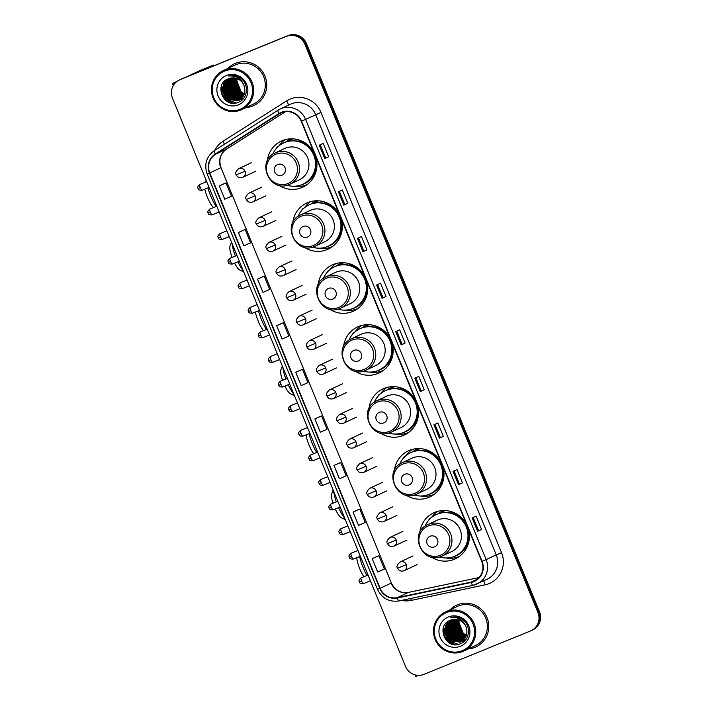 <?xml version="1.0" encoding="UTF-8"?>
<svg xmlns="http://www.w3.org/2000/svg" width="712" height="712" viewBox="0 0 712 712"><rect width="100%" height="100%" fill="white"/><g stroke="black" fill="none" stroke-linecap="round" stroke-linejoin="round"><path stroke-width="1.07" d="M466.778 524.984A25.427 24.76 -115.1 0 0 434.872 512.311A25.427 24.76 -115.1 0 0 433.724 512.818A25.427 24.76 -115.1 0 0 419.786 532.514M431.258 556.971A25.427 24.76 -115.1 0 0 454.167 559.356A25.427 24.76 -115.1 0 0 455.315 558.849A25.427 24.76 -115.1 0 0 468.033 528.055M437.613 511.385A25.427 24.76 -115.1 0 0 431.597 517.428M457.469 557.122A25.427 24.76 -115.1 0 0 458.902 556.775M441.369 463.031A25.427 24.76 -115.1 0 0 409.462 450.358A25.427 24.76 -115.1 0 0 408.314 450.865A25.427 24.76 -115.1 0 0 394.377 470.552M405.849 495.018A25.427 24.76 -115.1 0 0 428.757 497.403A25.427 24.76 -115.1 0 0 429.906 496.896A25.427 24.76 -115.1 0 0 442.624 466.102M412.203 449.432A25.427 24.76 -115.1 0 0 406.187 455.475M432.059 495.169A25.427 24.76 -115.1 0 0 433.492 494.822M415.959 401.078A25.427 24.76 -115.1 0 0 384.053 388.405A25.427 24.76 -115.1 0 0 382.905 388.912A25.427 24.76 -115.1 0 0 368.967 408.599M380.439 433.065A25.427 24.76 -115.1 0 0 403.348 435.45A25.427 24.76 -115.1 0 0 404.496 434.943A25.427 24.76 -115.1 0 0 417.214 404.149M386.794 387.479A25.427 24.76 -115.1 0 0 380.778 393.522M406.65 433.216A25.427 24.76 -115.1 0 0 408.083 432.869M390.55 339.126A25.427 24.76 -115.1 0 0 358.643 326.452A25.427 24.76 -115.1 0 0 357.495 326.959A25.427 24.76 -115.1 0 0 343.567 346.646M355.039 371.112A25.427 24.76 -115.1 0 0 377.938 373.497A25.427 24.76 -115.1 0 0 379.087 372.99A25.427 24.76 -115.1 0 0 391.805 342.196M361.385 325.526A25.427 24.76 -115.1 0 0 355.368 331.57M381.24 371.263A25.427 24.76 -115.1 0 0 382.673 370.916M365.14 277.164A25.427 24.76 -115.1 0 0 333.234 264.499A25.427 24.76 -115.1 0 0 332.086 265.006A25.427 24.76 -115.1 0 0 318.157 284.693M329.629 309.159A25.427 24.76 -115.1 0 0 352.529 311.545A25.427 24.76 -115.1 0 0 353.677 311.037A25.427 24.76 -115.1 0 0 366.404 280.243M335.975 263.573A25.427 24.76 -115.1 0 0 329.959 269.617M355.831 309.311A25.427 24.76 -115.1 0 0 357.264 308.964M339.731 215.211A25.427 24.76 -115.1 0 0 307.824 202.546A25.427 24.76 -115.1 0 0 306.676 203.045A25.427 24.76 -115.1 0 0 292.748 222.74M304.22 247.206A25.427 24.76 -115.1 0 0 327.12 249.592A25.427 24.76 -115.1 0 0 328.268 249.084A25.427 24.76 -115.1 0 0 340.995 218.29M310.574 201.621A25.427 24.76 -115.1 0 0 304.549 207.664M330.421 247.358A25.427 24.76 -115.1 0 0 331.854 247.011M314.321 153.258A25.427 24.76 -115.1 0 0 282.415 140.593A25.427 24.76 -115.1 0 0 281.267 141.092A25.427 24.76 -115.1 0 0 267.338 160.787M278.81 185.254A25.427 24.76 -115.1 0 0 301.71 187.639A25.427 24.76 -115.1 0 0 302.858 187.131A25.427 24.76 -115.1 0 0 315.585 156.337M285.165 139.668A25.427 24.76 -115.1 0 0 279.14 145.702M305.012 185.396A25.427 24.76 -115.1 0 0 306.445 185.058M285.494 142.097A23.265 22.659 64.9 0 1 289.668 139.543A23.265 22.659 64.9 0 1 290.719 139.08A23.265 22.659 64.9 0 1 291.422 138.804A23.265 22.659 -115.1 0 0 289.268 140.255M310.895 204.05A23.265 22.659 64.9 0 1 315.078 201.496A23.265 22.659 64.9 0 1 316.128 201.033A23.265 22.659 64.9 0 1 316.831 200.757A23.265 22.659 -115.1 0 0 314.677 202.208M336.304 266.003A23.265 22.659 64.9 0 1 340.487 263.449A23.265 22.659 64.9 0 1 341.538 262.986A23.265 22.659 64.9 0 1 342.241 262.719A23.265 22.659 -115.1 0 0 340.087 264.161M361.714 327.956A23.265 22.659 64.9 0 1 365.897 325.402A23.265 22.659 64.9 0 1 366.947 324.939A23.265 22.659 64.9 0 1 367.65 324.672A23.265 22.659 -115.1 0 0 365.496 326.114M387.123 389.918A23.265 22.659 64.9 0 1 391.306 387.355A23.265 22.659 64.9 0 1 392.357 386.892A23.265 22.659 64.9 0 1 393.06 386.625A23.265 22.659 -115.1 0 0 390.906 388.067M412.533 451.871A23.265 22.659 64.9 0 1 416.716 449.308A23.265 22.659 64.9 0 1 417.766 448.845A23.265 22.659 64.9 0 1 418.469 448.578A23.265 22.659 -115.1 0 0 416.315 450.029M437.942 513.824A23.265 22.659 64.9 0 1 442.116 511.261A23.265 22.659 64.9 0 1 443.175 510.798A23.265 22.659 64.9 0 1 443.879 510.531A23.265 22.659 -115.1 0 0 441.725 511.981M531.045 630.734L532.62 629.995A14.391 14.018 -115.1 0 0 539.491 611.688L306.516 43.628A14.391 14.018 -115.1 0 0 288.066 35.6L181.605 78.934A14.391 14.018 -115.1 0 0 180.955 79.219L180.172 79.584A14.391 14.018 -115.1 0 1 180.821 79.299A14.391 14.018 -115.1 0 0 180.172 79.584L179.38 79.958A14.391 14.018 -115.1 0 0 172.509 98.265L405.484 666.325A14.391 14.018 -115.1 0 0 423.934 674.353L530.396 631.019A14.391 14.018 -115.1 0 0 537.916 612.427L304.941 44.367A14.391 14.018 -115.1 0 0 286.491 36.339L180.029 79.673A14.391 14.018 -115.1 0 0 179.38 79.958M286.491 36.339L180.821 79.299L287.283 35.965A14.391 14.018 -115.1 0 1 305.724 44.002A14.391 14.018 -115.1 0 0 287.283 35.965L288.066 35.6M537.916 612.427L538.699 612.053L305.724 44.002L538.699 612.053A14.391 14.018 -115.1 0 1 531.828 630.369A14.391 14.018 -115.1 0 0 538.699 612.053L539.491 611.688M235.45 63.332A23.024 22.428 -115.1 0 0 234.408 63.786A23.024 22.428 -115.1 0 0 227.956 68.405A23.024 22.428 -115.1 0 1 234.408 63.786A23.024 22.428 -115.1 0 1 235.45 63.332A23.024 22.428 -115.1 0 1 264.731 75.641A23.024 22.428 -115.1 0 1 253.962 105.483A23.024 22.428 -115.1 0 0 264.731 75.641A23.024 22.428 -115.1 0 0 235.45 63.332M246.281 107.494A23.024 22.428 -115.1 0 0 252.92 105.937A23.024 22.428 -115.1 0 0 253.962 105.483A23.024 22.428 -115.1 0 1 252.92 105.937A23.024 22.428 -115.1 0 1 246.281 107.494M457.504 604.755A23.024 22.428 -115.1 0 0 456.463 605.209A23.024 22.428 -115.1 0 0 450.011 609.828A23.024 22.428 -115.1 0 1 456.463 605.209L456.463 605.209A23.024 22.428 -115.1 0 1 457.504 604.755A23.024 22.428 -115.1 0 1 486.786 617.064A23.024 22.428 -115.1 0 1 476.017 646.905A23.024 22.428 -115.1 0 0 486.786 617.064A23.024 22.428 -115.1 0 0 457.504 604.755M468.336 648.917A23.024 22.428 -115.1 0 0 474.975 647.359A23.024 22.428 -115.1 0 0 476.017 646.905A23.024 22.428 -115.1 0 1 474.975 647.359A23.024 22.428 -115.1 0 1 468.336 648.917M281.507 112.647A15.353 14.952 64.9 0 1 301.176 121.218L481.739 561.457A15.353 14.952 64.9 0 1 471.219 582.06L397.305 597.626A15.353 14.952 64.9 0 1 380.128 588.299L209.773 172.936A15.353 14.952 64.9 0 1 215.478 154.299L279.193 113.849A15.353 14.952 64.9 0 1 281.507 112.647M281.365 112.3A15.735 15.326 -115.1 0 0 278.988 113.519L215.282 153.97A15.735 15.326 -115.1 0 0 209.426 173.078L379.781 588.441A15.735 15.326 -115.1 0 0 397.385 598L471.299 582.434A15.735 15.326 -115.1 0 0 482.077 561.314L301.523 121.076A15.735 15.326 -115.1 0 0 281.365 112.3M481.57 529.47L477.627 531.321L481.57 529.47L476.106 516.164L472.172 518.007L477.627 531.321M462.453 482.878L458.519 484.721L462.453 482.878L456.997 469.564L453.055 471.406L458.519 484.721M443.345 436.278L439.402 438.12L443.345 436.278L437.88 422.964L433.946 424.815L439.402 438.12M424.236 389.678L420.294 391.529L424.236 389.678L418.772 376.363L414.838 378.214L420.294 391.529M328.677 156.685L324.734 158.536L328.677 156.685L323.212 143.37L319.279 145.221L324.734 158.536M347.785 203.285L343.852 205.136L347.785 203.285L342.33 189.97L338.387 191.822L343.852 205.136M366.903 249.885L362.96 251.728L366.903 249.885L361.438 236.571L357.504 238.413L362.96 251.728M386.011 296.486L382.068 298.328L386.011 296.486L380.546 283.171L376.612 285.014L382.068 298.328M405.119 343.077L401.185 344.928L405.119 343.077L399.663 329.772L395.721 331.614L401.185 344.928M337.915 463.654L333.973 465.497L339.437 478.811L346.148 475.847L340.683 462.533L337.871 463.672M357.024 510.255L353.09 512.097L358.545 525.412L365.256 522.448L359.8 509.133L356.988 510.273M376.141 556.855L372.198 558.697L377.663 572.012L384.373 569.048L378.909 555.734L376.096 556.873M280.581 323.862L276.639 325.704L282.103 339.019L288.814 336.055L283.349 322.741L280.537 323.88M261.464 277.262L257.53 279.104L262.986 292.418L269.706 289.455L264.241 276.14L261.429 277.28M242.356 230.661L238.422 232.513L243.878 245.827L250.588 242.854L245.133 229.54L242.32 230.679M223.248 184.07L219.305 185.912L224.77 199.226L231.48 196.263L226.016 182.948L223.203 184.079M318.807 417.054L314.864 418.905L320.329 432.22L327.039 429.247L321.575 415.933L318.762 417.072M295.756 372.305L301.212 385.619L307.922 382.656L302.466 369.341L295.756 372.305L302.466 369.341M402.12 344.305L396.718 331.142M383.003 297.705L377.609 284.551M363.894 251.105L358.501 237.95M344.786 204.513L339.384 191.35M325.669 157.913L320.275 144.75M421.228 390.906L415.835 377.743M440.336 437.497L434.943 424.343M459.454 484.098L454.051 470.943M478.562 530.698L473.168 517.535M276.639 325.704L283.349 322.741M257.53 279.104L264.241 276.14M238.422 232.513L245.133 229.54M219.305 185.912L226.016 182.948M314.864 418.905L321.575 415.933M333.973 465.497L340.683 462.533M353.09 512.097L359.8 509.133M372.198 558.697L378.909 555.734M230.19 78.996A19.188 18.69 -115.1 0 0 230.083 79.717M230.047 80.02A19.188 18.69 -115.1 0 0 229.958 81.195M229.94 81.711A19.188 18.69 -115.1 0 0 229.94 82.752M230.127 84.87A19.188 18.69 -115.1 0 0 235.547 95.853M236.25 96.538A19.188 18.69 -115.1 0 0 237.763 97.802M238.146 98.078A19.188 18.69 -115.1 0 0 239.036 98.674M239.268 98.817A19.188 18.69 -115.1 0 0 239.81 99.137M240.549 99.538A19.188 18.69 -115.1 0 0 240.594 99.564A19.188 18.69 -115.1 0 0 241.875 100.152M176.033 82.183L172.482 83.491L177.137 81.284M185.707 77.261L200.392 70.381A2.394 0.543 -112.1 0 1 200.392 70.372A2.394 0.543 -112.1 0 1 200.401 70.372L213.377 65.095L198.692 71.974M214.081 65.718A2.394 0.543 67.9 0 0 213.377 65.095L200.392 70.381M240.202 109.256A20.63 20.087 -115.1 0 0 250.98 82.601A20.63 20.087 -115.1 0 0 224.547 71.093A20.63 20.087 -115.1 0 0 213.76 97.749A20.63 20.087 -115.1 0 0 240.202 109.256M240.763 110.049A21.582 21.022 -115.1 0 0 241.733 109.621A21.582 21.022 -115.1 0 0 251.834 81.649A21.582 21.022 -115.1 0 0 224.378 70.105A21.582 21.022 -115.1 0 0 223.408 70.532A21.582 21.022 -115.1 0 0 213.306 98.505A21.582 21.022 -115.1 0 0 240.763 110.049M241.733 109.621L253.347 104.174A21.582 21.022 -115.1 0 0 263.449 76.202A21.582 21.022 -115.1 0 0 235.992 64.659A21.582 21.022 -115.1 0 0 235.022 65.086L223.408 70.532M244.367 93.877L241.243 92.044L236.856 80.874L237.025 79.94A11.988 11.677 -115.1 0 0 244.43 93.699M237.025 79.94L237.301 78.721M244.109 94.589L240.264 92.507L235.877 81.337L236.633 78.471M244.18 94.42L240.505 92.391L236.117 81.221L236.811 78.534M243.815 95.248L239.277 92.969L234.889 81.8L235.939 78.258M243.896 95.088L239.526 92.854L235.138 81.684L236.108 78.311M243.504 95.862L238.289 93.432L233.91 82.254L235.272 78.106M243.584 95.711L238.538 93.316L234.15 82.138L235.432 78.142M243.166 96.423L237.31 93.895L232.922 82.717L234.622 77.991M243.255 96.289L237.559 93.779L233.171 82.601L234.782 78.009M242.81 96.948L236.322 94.349L231.934 83.179L233.99 77.911M242.899 96.823L236.571 94.233L232.183 83.064L234.15 77.928M242.445 97.437L235.343 94.812L230.955 83.642L233.376 77.875M242.534 97.322L235.583 94.696L231.195 83.526L233.527 77.875M242.053 97.891L234.355 95.275L229.967 84.105L232.78 77.866M242.151 97.784L234.604 95.159L230.216 83.989L232.922 77.866M241.653 98.318L233.367 95.737L228.988 84.568L232.192 77.884M241.751 98.22L233.616 95.622L229.228 84.452L232.335 77.875M241.235 98.719L232.388 96.2L228 85.031L231.623 77.937M241.341 98.621L232.628 96.084L228.249 84.915L231.765 77.919M240.807 99.084L231.4 96.663L227.012 85.493L231.062 78.017M240.923 98.995L231.649 96.547L227.262 85.378L231.195 77.991M240.371 99.431L230.421 97.126L226.033 85.947L230.51 78.115M240.487 99.342L230.661 97.01L226.274 85.832L230.652 78.089M239.917 99.742L229.433 97.589L225.045 86.41L229.976 78.249M240.033 99.671L229.682 97.473L225.295 86.294L230.11 78.213M239.455 100.036L228.445 98.042L224.066 86.873L229.451 78.4M239.57 99.965L228.694 97.927L224.307 86.757L229.584 78.364M238.983 100.303L227.466 98.505L223.079 87.336L228.944 78.578M239.098 100.241L227.707 98.389L223.328 87.22L229.068 78.534M237.959 100.784L238.743 100.428L226.727 98.852L222.34 87.683L228.579 78.721C213.084 83.883 223.604 108.891 237.977 102.439C248.541 99.11 249.342 82.628 239.357 77.386C235.948 75.525 232.397 75.072 228.703 76.015C236.17 75.401 241.27 78.534 243.985 85.395C246.192 92.355 244.18 97.482 237.959 100.784L226.478 98.968L222.091 87.799L228.499 78.747M243.985 85.395A11.988 11.677 -115.1 0 0 228.614 78.703M226.363 75.525A15.833 15.415 -115.1 0 0 218.095 95.986A15.833 15.415 -115.1 0 0 238.378 104.815A15.833 15.415 -115.1 0 0 246.655 84.363A15.833 15.415 -115.1 0 0 226.363 75.525M233.127 103.196L226.603 100.214L222.171 94.18L221.227 86.704M236.259 102.937L227.671 99.822M225.651 97.864L222.304 90.709M226.639 97.402L223.292 90.246M223.079 87.362L223.63 83.669M227.618 96.948L224.271 89.783M224.058 86.9L224.609 83.206M224.814 82.539L225.321 81.248M228.605 96.485L225.259 89.32M225.045 86.437L225.597 82.743M225.802 82.076L226.3 80.785M242.917 99.173L241.742 98.995M240.496 98.692L239.259 98.274M238.645 98.016L235.547 96.129M233.527 94.171L230.181 87.015M229.967 84.132L230.519 80.429M230.724 79.771L231.222 78.48M243.379 98.648L242.73 98.532M241.475 98.229L240.238 97.811M239.632 97.553L236.535 95.666M234.515 93.717L231.16 86.552M230.946 83.669L231.507 79.975M231.712 79.308L232.21 78.017M233.26 76.068L233.589 75.588M242.222 97.704L241.226 97.348M240.612 97.09L237.514 95.203M235.494 93.254L232.148 86.09M231.934 83.206L232.486 79.513M232.69 78.845L233.064 77.866M233.892 76.193L234.212 75.659M232.459 103.151L226.478 100.276L221.023 87.514M235.983 102.991L226.674 99.119M222.972 88.608L223.399 84.123M223.96 88.146L224.378 83.66M224.591 82.904L225.125 81.471M224.939 87.692L225.366 83.197M225.579 82.45L226.113 81.008M213.573 207.557A13.19 2.99 -112.1 0 1 207.334 197.108A13.19 2.99 -112.1 0 1 204.789 189.169M207.931 187.897A17.987 4.076 67.9 0 0 210.672 195.809A17.987 4.076 67.9 0 0 216.181 206.489M282.041 175.161A5.758 5.607 -115.1 0 0 285.049 167.72A5.758 5.607 -115.1 0 0 277.671 164.517A5.758 5.607 -115.1 0 0 274.663 171.948A5.758 5.607 -115.1 0 0 282.041 175.161M289.179 184.515A17.266 16.821 -115.1 0 0 289.962 184.177L299.396 179.744A17.266 16.821 -115.1 0 0 307.477 157.37A17.266 16.821 -115.1 0 0 285.512 148.141A17.266 16.821 -115.1 0 0 284.729 148.479L275.295 152.902C255.546 160.974 269.839 193.548 289.17 184.524L289.962 184.177A17.266 16.821 -115.1 0 0 298.034 161.793A17.266 16.821 -115.1 0 0 276.078 152.564A17.266 16.821 -115.1 0 0 275.295 152.902M287.061 185.218A22.784 22.197 -115.1 0 0 301.888 184.639A22.784 22.197 -115.1 0 0 302.92 184.185A22.784 22.197 -115.1 0 0 313.574 154.664A22.784 22.197 -115.1 0 0 284.595 142.48A22.784 22.197 -115.1 0 0 283.572 142.934A22.784 22.197 -115.1 0 0 272.643 154.468M302.92 184.185L303.312 184.007A22.784 22.197 -115.1 0 0 313.974 154.477A22.784 22.197 -115.1 0 0 284.996 142.293A22.784 22.197 -115.1 0 0 283.963 142.747L283.572 142.934M293.326 138.867A22.784 22.197 -115.1 0 0 290.113 139.89A22.784 22.197 -115.1 0 0 289.081 140.344A22.784 22.197 -115.1 0 0 286.607 141.715M307.032 184.63A24.947 24.297 64.9 0 1 306.552 184.835A24.947 24.297 64.9 0 1 293.495 186.241M275.971 148.87A24.947 24.297 64.9 0 1 277.306 146.797L278.526 146.227M299.182 140.015L298.817 140.709A22.998 22.401 -115.1 0 1 309.693 146.627M276.541 148.194L277.306 146.797M243.664 271.762L239.641 269.937A13.19 2.99 -112.1 0 1 234.595 263.111M237.861 261.776A17.987 4.076 67.9 0 0 243.175 270.569M307.45 237.114A5.758 5.607 -115.1 0 0 310.459 229.673A5.758 5.607 -115.1 0 0 303.081 226.469A5.758 5.607 -115.1 0 0 300.072 233.901A5.758 5.607 -115.1 0 0 307.45 237.114M314.579 246.477L324.805 241.706A17.266 16.821 -115.1 0 0 332.878 219.323A17.266 16.821 -115.1 0 0 310.922 210.093A17.266 16.821 -115.1 0 0 310.138 210.432L300.704 214.855C280.955 222.927 295.24 255.501 314.579 246.477A17.266 16.821 -115.1 0 0 315.372 246.13A17.266 16.821 -115.1 0 0 323.444 223.746A17.266 16.821 -115.1 0 0 301.488 214.517A17.266 16.821 -115.1 0 0 300.704 214.855M312.47 247.171A22.784 22.197 -115.1 0 0 327.298 246.592A22.784 22.197 -115.1 0 0 328.33 246.147A22.784 22.197 -115.1 0 0 338.983 216.617A22.784 22.197 -115.1 0 0 310.005 204.433A22.784 22.197 -115.1 0 0 308.981 204.887A22.784 22.197 -115.1 0 0 298.052 216.421M328.33 246.147L328.722 245.96A22.784 22.197 -115.1 0 0 339.375 216.43A22.784 22.197 -115.1 0 0 310.405 204.246A22.784 22.197 -115.1 0 0 309.373 204.7L308.981 204.887M318.727 200.829A22.784 22.197 -115.1 0 0 315.523 201.852A22.784 22.197 -115.1 0 0 314.49 202.297A22.784 22.197 -115.1 0 0 312.007 203.668M232.076 243.513A17.987 4.076 67.9 0 0 235.405 256.044M232.085 257.397A13.19 2.99 -112.1 0 1 229.967 246.174L231.525 242.169M332.442 246.583A24.947 24.297 64.9 0 1 331.961 246.788A24.947 24.297 64.9 0 1 318.905 248.194M301.372 210.823A24.947 24.297 64.9 0 1 302.716 208.75L303.935 208.18M324.592 201.968L324.227 202.662A22.998 22.401 -115.1 0 1 335.103 208.58M301.95 210.147L302.716 208.75M263.565 330.653A13.19 2.99 -112.1 0 1 258.153 321.014A13.19 2.99 -112.1 0 1 255.403 312.025M258.474 310.77A17.987 4.076 67.9 0 0 261.491 319.715A17.987 4.076 67.9 0 0 266.413 329.496M332.86 299.067A5.758 5.607 -115.1 0 0 335.868 291.635A5.758 5.607 -115.1 0 0 328.49 288.422A5.758 5.607 -115.1 0 0 325.482 295.863A5.758 5.607 -115.1 0 0 332.86 299.067M339.989 308.43L350.215 303.659A17.266 16.821 -115.1 0 0 358.287 281.276A17.266 16.821 -115.1 0 0 336.331 272.046A17.266 16.821 -115.1 0 0 335.548 272.385L326.114 276.808C306.365 284.88 320.649 317.454 339.989 308.43A17.266 16.821 -115.1 0 0 340.781 308.082A17.266 16.821 -115.1 0 0 348.853 285.699A17.266 16.821 -115.1 0 0 326.897 276.47A17.266 16.821 -115.1 0 0 326.114 276.808M337.88 309.124A22.784 22.197 -115.1 0 0 352.707 308.545A22.784 22.197 -115.1 0 0 353.739 308.1A22.784 22.197 -115.1 0 0 364.393 278.57A22.784 22.197 -115.1 0 0 335.414 266.386A22.784 22.197 -115.1 0 0 334.391 266.84A22.784 22.197 -115.1 0 0 323.453 278.374M353.739 308.1L354.131 307.913A22.784 22.197 -115.1 0 0 364.784 278.383A22.784 22.197 -115.1 0 0 335.815 266.199A22.784 22.197 -115.1 0 0 334.782 266.653L334.391 266.84M344.136 262.781A22.784 22.197 -115.1 0 0 340.932 263.805A22.784 22.197 -115.1 0 0 339.9 264.25A22.784 22.197 -115.1 0 0 337.417 265.62M357.851 308.536A24.947 24.297 64.9 0 1 357.371 308.741A24.947 24.297 64.9 0 1 344.314 310.147M326.781 272.776A24.947 24.297 64.9 0 1 328.125 270.702L329.345 270.133M350.001 263.921L349.637 264.615A22.998 22.401 -115.1 0 1 360.512 270.533M327.36 272.1L328.125 270.702M294.483 395.667L290.46 393.843A13.19 2.99 -112.1 0 1 284.942 386.073M288.235 384.729A17.987 4.076 67.9 0 0 293.994 394.475M358.269 361.02A5.758 5.607 -115.1 0 0 361.278 353.588A5.758 5.607 -115.1 0 0 353.9 350.375A5.758 5.607 -115.1 0 0 350.891 357.816A5.758 5.607 -115.1 0 0 358.269 361.02M365.398 370.382L375.625 365.612A17.266 16.821 -115.1 0 0 383.697 343.228A17.266 16.821 -115.1 0 0 361.74 333.999A17.266 16.821 -115.1 0 0 360.957 334.337L351.523 338.761C331.774 346.833 346.059 379.416 365.398 370.382A17.266 16.821 -115.1 0 0 366.19 370.035A17.266 16.821 -115.1 0 0 374.263 347.652A17.266 16.821 -115.1 0 0 352.307 338.423A17.266 16.821 -115.1 0 0 351.523 338.761M363.289 371.077A22.784 22.197 -115.1 0 0 378.117 370.498A22.784 22.197 -115.1 0 0 379.149 370.053A22.784 22.197 -115.1 0 0 389.802 340.523A22.784 22.197 -115.1 0 0 360.824 328.339A22.784 22.197 -115.1 0 0 359.8 328.793A22.784 22.197 -115.1 0 0 348.862 340.327M379.149 370.053L379.541 369.866A22.784 22.197 -115.1 0 0 390.194 340.336A22.784 22.197 -115.1 0 0 361.224 328.152A22.784 22.197 -115.1 0 0 360.192 328.606L359.8 328.793M369.546 324.734A22.784 22.197 -115.1 0 0 366.342 325.758A22.784 22.197 -115.1 0 0 365.309 326.203A22.784 22.197 -115.1 0 0 362.826 327.573M282.895 367.419A17.987 4.076 67.9 0 0 285.85 378.971M282.548 380.315A13.19 2.99 -112.1 0 1 280.786 370.08L282.344 366.075M383.261 370.498A24.947 24.297 64.9 0 1 382.78 370.694A24.947 24.297 64.9 0 1 369.724 372.1M352.191 334.729A24.947 24.297 64.9 0 1 353.535 332.655L354.754 332.086M375.411 325.873L375.037 326.568A22.998 22.401 -115.1 0 1 385.922 332.486M352.76 334.053L353.535 332.655M313.689 453.713A13.19 2.99 -112.1 0 1 308.972 444.92A13.19 2.99 -112.1 0 1 306.071 434.854M309.035 433.644A17.987 4.076 67.9 0 0 312.31 443.62A17.987 4.076 67.9 0 0 316.671 452.494M383.679 422.981A5.758 5.607 -115.1 0 0 386.687 415.541A5.758 5.607 -115.1 0 0 379.309 412.328A5.758 5.607 -115.1 0 0 376.301 419.768A5.758 5.607 -115.1 0 0 383.679 422.981M390.808 432.335L401.034 427.565A17.266 16.821 -115.1 0 0 409.106 405.181A17.266 16.821 -115.1 0 0 387.15 395.952A17.266 16.821 -115.1 0 0 386.367 396.29L376.933 400.714C357.184 408.786 371.468 441.369 390.808 432.335A17.266 16.821 -115.1 0 0 391.6 431.988A17.266 16.821 -115.1 0 0 399.672 409.605A17.266 16.821 -115.1 0 0 377.707 400.375A17.266 16.821 -115.1 0 0 376.933 400.714M388.699 433.03A22.784 22.197 -115.1 0 0 403.526 432.451A22.784 22.197 -115.1 0 0 404.558 432.006A22.784 22.197 -115.1 0 0 415.212 402.476A22.784 22.197 -115.1 0 0 386.233 390.292A22.784 22.197 -115.1 0 0 385.21 390.746A22.784 22.197 -115.1 0 0 374.272 402.28M404.558 432.006L404.95 431.819A22.784 22.197 -115.1 0 0 415.603 402.289A22.784 22.197 -115.1 0 0 386.625 390.105A22.784 22.197 -115.1 0 0 385.601 390.559L385.21 390.746M394.955 386.687A22.784 22.197 -115.1 0 0 391.751 387.711A22.784 22.197 -115.1 0 0 390.719 388.156A22.784 22.197 -115.1 0 0 388.236 389.526M408.67 432.451A24.947 24.297 64.9 0 1 408.181 432.647A24.947 24.297 64.9 0 1 395.124 434.053M377.6 396.682A24.947 24.297 64.9 0 1 378.944 394.608L380.163 394.039M400.82 387.835L400.447 388.521A22.998 22.401 -115.1 0 1 411.331 394.439M378.17 396.005L378.944 394.608M345.302 519.582L341.279 517.758A13.19 2.99 -112.1 0 1 335.308 509.018M338.618 507.674A17.987 4.076 67.9 0 0 344.813 518.381M409.089 484.934A5.758 5.607 -115.1 0 0 412.097 477.494A5.758 5.607 -115.1 0 0 404.719 474.281A5.758 5.607 -115.1 0 0 401.71 481.721A5.758 5.607 -115.1 0 0 409.089 484.934M416.226 494.279A17.266 16.821 -115.1 0 0 417.001 493.941L426.443 489.518A17.266 16.821 -115.1 0 0 434.516 467.134A17.266 16.821 -115.1 0 0 412.56 457.905A17.266 16.821 -115.1 0 0 411.776 458.243L402.342 462.667C382.593 470.748 396.878 503.322 416.217 494.288L417.001 493.941A17.266 16.821 -115.1 0 0 425.082 471.567A17.266 16.821 -115.1 0 0 403.117 462.328A17.266 16.821 -115.1 0 0 402.342 462.667M414.108 494.982A22.784 22.197 -115.1 0 0 428.935 494.404A22.784 22.197 -115.1 0 0 429.968 493.959A22.784 22.197 -115.1 0 0 440.621 464.429A22.784 22.197 -115.1 0 0 411.643 452.245A22.784 22.197 -115.1 0 0 410.619 452.698A22.784 22.197 -115.1 0 0 399.681 464.233M429.968 493.959L430.36 493.772A22.784 22.197 -115.1 0 0 441.013 464.242A22.784 22.197 -115.1 0 0 412.034 452.067A22.784 22.197 -115.1 0 0 411.011 452.512L410.619 452.698M420.365 448.64A22.784 22.197 -115.1 0 0 417.161 449.664A22.784 22.197 -115.1 0 0 416.128 450.109A22.784 22.197 -115.1 0 0 413.645 451.479M333.714 491.324A17.987 4.076 67.9 0 0 336.313 501.88M333.02 503.224A13.19 2.99 -112.1 0 1 331.605 493.986L333.163 489.989M434.08 494.404A24.947 24.297 64.9 0 1 433.59 494.6A24.947 24.297 64.9 0 1 420.534 496.006M403.01 458.635A24.947 24.297 64.9 0 1 404.354 456.561L405.564 455.992M426.23 449.788L425.856 450.474A22.998 22.401 -115.1 0 1 436.741 456.392M403.579 457.967L404.354 456.561M363.877 576.729A13.19 2.99 -112.1 0 1 359.783 568.835A13.19 2.99 -112.1 0 1 356.81 557.656M359.622 556.508A17.987 4.076 67.9 0 0 363.129 567.535A17.987 4.076 67.9 0 0 366.956 575.474M434.498 546.887A5.758 5.607 -115.1 0 0 437.506 539.447A5.758 5.607 -115.1 0 0 430.128 536.234A5.758 5.607 -115.1 0 0 427.12 543.674A5.758 5.607 -115.1 0 0 434.498 546.887M441.618 556.241L451.853 551.471A17.266 16.821 -115.1 0 0 459.925 529.087A17.266 16.821 -115.1 0 0 437.969 519.858A17.266 16.821 -115.1 0 0 437.186 520.196L427.752 524.628C407.994 532.701 422.287 565.275 441.618 556.241A17.266 16.821 -115.1 0 0 442.41 555.894A17.266 16.821 -115.1 0 0 450.491 533.519A17.266 16.821 -115.1 0 0 428.526 524.281A17.266 16.821 -115.1 0 0 427.752 524.628M439.518 556.935A22.784 22.197 -115.1 0 0 454.345 556.357A22.784 22.197 -115.1 0 0 455.377 555.912A22.784 22.197 -115.1 0 0 466.031 526.382A22.784 22.197 -115.1 0 0 437.052 514.197A22.784 22.197 -115.1 0 0 436.029 514.651A22.784 22.197 -115.1 0 0 425.091 526.186M455.377 555.912L455.769 555.725A22.784 22.197 -115.1 0 0 466.422 526.195A22.784 22.197 -115.1 0 0 437.444 514.019A22.784 22.197 -115.1 0 0 436.42 514.464L436.029 514.651M445.774 510.593A22.784 22.197 -115.1 0 0 442.561 511.617A22.784 22.197 -115.1 0 0 441.538 512.062A22.784 22.197 -115.1 0 0 439.055 513.432M459.489 556.357A24.947 24.297 64.9 0 1 459 556.562A24.947 24.297 64.9 0 1 445.943 557.959M428.419 520.588A24.947 24.297 64.9 0 1 429.763 518.514L430.974 517.944M451.639 511.741L451.266 512.426A22.998 22.401 -115.1 0 1 462.15 518.345M428.989 519.92L429.763 518.514M452.245 620.428A19.188 18.69 -115.1 0 0 452.138 621.14M452.102 621.442A19.188 18.69 -115.1 0 0 452.013 622.626M451.995 623.134A19.188 18.69 -115.1 0 0 451.995 624.184M452.182 626.293A19.188 18.69 -115.1 0 0 457.602 637.284M458.306 637.961A19.188 18.69 -115.1 0 0 459.827 639.225M460.201 639.501A19.188 18.69 -115.1 0 0 461.091 640.097M461.323 640.248A19.188 18.69 -115.1 0 0 461.866 640.569M462.604 640.969A19.188 18.69 -115.1 0 0 462.649 640.987A19.188 18.69 -115.1 0 0 463.93 641.583M418.496 675.359L415.657 676.4L415.016 674.851M462.257 650.679A20.63 20.087 -115.1 0 0 473.035 624.024A20.63 20.087 -115.1 0 0 446.602 612.516A20.63 20.087 -115.1 0 0 435.815 639.171A20.63 20.087 -115.1 0 0 462.257 650.679M462.818 651.48A21.582 21.022 -115.1 0 0 463.788 651.053A21.582 21.022 -115.1 0 0 473.889 623.08A21.582 21.022 -115.1 0 0 446.433 611.537A21.582 21.022 -115.1 0 0 445.463 611.964A21.582 21.022 -115.1 0 0 435.361 639.937A21.582 21.022 -115.1 0 0 462.818 651.48M463.788 651.053L475.402 645.606A21.582 21.022 -115.1 0 0 485.504 617.633A21.582 21.022 -115.1 0 0 458.047 606.09A21.582 21.022 -115.1 0 0 457.077 606.517L445.463 611.964M466.431 635.3L463.298 633.475L458.911 622.297L459.08 621.362A11.988 11.677 -115.1 0 0 466.485 635.131M459.08 621.362L459.356 620.143M466.164 636.021L462.319 633.929L457.932 622.76L458.688 619.894M466.235 635.843L462.56 633.822L458.181 622.644L458.866 619.956M465.871 636.679L461.332 634.392L456.944 623.222L457.994 619.689M465.951 636.519L461.581 634.276L457.193 623.107L458.163 619.734M465.559 637.284L460.353 634.855L455.965 623.685L457.327 619.529M465.639 637.142L460.593 634.739L456.205 623.57L457.487 619.565M465.221 637.854L459.365 635.318L454.977 624.148L456.677 619.413M465.31 637.712L459.614 635.202L455.226 624.032L456.837 619.44M464.865 638.379L458.377 635.78L453.989 624.611L456.045 619.342M464.954 638.246L458.626 635.665L454.238 624.495L456.205 619.351M464.5 638.869L457.398 636.243L453.01 625.074L455.431 619.298M464.589 638.744L457.638 636.128L453.259 624.958L455.582 619.307M464.108 639.323L456.41 636.706L452.022 625.528L454.834 619.289M464.206 639.207L456.659 636.59L452.271 625.412L454.977 619.289M463.708 639.75L455.422 637.169L451.043 625.99L454.247 619.315M463.815 639.643L455.671 637.053L451.283 625.875L454.389 619.307M463.298 640.141L454.443 637.623L450.055 626.453L453.678 619.369M463.396 640.043L454.692 637.507L450.304 626.337L453.82 619.351M462.871 640.515L453.455 638.086L449.067 626.916L453.117 619.44M462.978 640.426L453.704 637.97L449.317 626.8L453.259 619.422M462.426 640.853L452.476 638.548L448.088 627.379L452.565 619.547M462.542 640.773L452.716 638.433L448.329 627.263L452.707 619.52M461.972 641.174L451.488 639.011L447.1 627.842L452.031 619.671M462.088 641.094L451.737 638.895L447.35 627.726L452.165 619.645M461.509 641.467L450.5 639.474L446.121 628.304L451.506 619.832M461.625 641.396L450.749 639.358L446.362 628.189L451.639 619.787M461.038 641.735L449.521 639.937L445.133 628.767L450.999 620.01M461.154 641.663L449.77 639.821L445.383 628.652L451.123 619.956M460.014 642.206L460.798 641.859L448.783 640.284L444.395 629.105L450.634 620.143C435.139 625.305 445.659 650.323 460.032 643.871C470.596 640.533 471.397 624.059 461.412 618.817C458.003 616.957 454.452 616.494 450.767 617.438C458.225 616.832 463.325 619.956 466.04 626.827C468.247 633.787 466.235 638.913 460.014 642.206L448.533 640.399L444.146 629.221L450.554 620.179M466.04 626.827A11.988 11.677 -115.1 0 0 450.669 620.134M448.418 616.957A15.833 15.415 -115.1 0 0 440.149 637.409A15.833 15.415 -115.1 0 0 460.433 646.247A15.833 15.415 -115.1 0 0 468.71 625.786A15.833 15.415 -115.1 0 0 448.418 616.957M455.182 644.618L448.658 641.646L444.226 635.602L443.282 628.135M458.314 644.36L449.726 641.245M447.706 639.296L444.359 632.131M448.693 638.833L445.347 631.669M445.133 628.785L445.685 625.091M449.673 638.37L446.326 631.206M446.113 628.322L446.664 624.629M446.878 623.961L447.376 622.671M450.66 637.908L447.314 630.743M447.1 627.868L447.652 624.166M447.857 623.507L448.364 622.217M464.972 640.595L463.797 640.426M462.551 640.124L461.314 639.705M460.7 639.447L457.602 637.552M455.582 635.602L452.236 628.438M452.022 625.554L452.574 621.861M452.779 621.193L453.286 619.903M465.434 640.07L464.785 639.963M463.539 639.661L462.302 639.243M461.688 638.984L458.59 637.098M456.57 635.14L453.215 627.975M453.001 625.091L453.562 621.398M453.767 620.731L454.265 619.44M455.315 617.491L455.644 617.01M464.277 639.127L463.281 638.78M462.667 638.522L459.569 636.635M457.549 634.677L454.203 627.512M453.989 624.638L454.541 620.935M454.745 620.268L455.119 619.289M455.947 617.615L456.267 617.082M454.514 644.574L448.533 641.699L443.078 628.945M458.038 644.422L448.729 640.551M445.027 630.04L445.454 625.554M446.015 629.577L446.442 625.091M446.647 624.335L447.18 622.893M446.994 629.114L447.421 624.629M447.634 623.872L448.168 622.43M181.605 78.934L180.029 79.673M306.516 43.628L304.941 44.367M214.721 150.383A23.985 23.363 64.9 0 1 222.909 141.35L286.616 100.899A23.985 23.363 64.9 0 1 320.978 112.416L501.533 552.654L496.219 554.879L315.665 114.641A19.188 18.69 -115.1 0 0 291.075 103.934A19.188 18.69 -115.1 0 0 290.211 104.308L280.127 109.034A19.188 18.69 64.9 0 1 280.991 108.66A19.188 18.69 64.9 0 1 305.59 119.367L301.523 121.076M501.533 552.654A23.985 23.363 64.9 0 1 488.993 583.653A23.985 23.363 64.9 0 1 485.103 584.846L411.189 600.412A23.985 23.363 64.9 0 1 401.63 600.394M487.061 579.301A19.188 18.69 -115.1 0 0 496.219 554.879L486.145 559.605A19.188 18.69 64.9 0 1 476.978 584.027A19.188 18.69 64.9 0 1 472.999 585.362A4.797 1.059 78.1 0 1 472.946 585.38L487.061 579.301M278.045 110.182L214.392 150.597A4.797 1.077 57.6 0 0 214.365 150.615L278.072 110.164A4.797 1.077 57.6 0 1 278.098 110.155A19.188 18.69 64.9 0 1 280.127 109.034L278.072 110.164A4.797 1.077 57.6 0 0 278.988 113.519M215.282 153.97A4.797 1.077 57.6 0 1 214.365 150.615C206.373 156.56 203.961 164.339 207.148 173.968L209.426 173.078M379.781 588.441L377.493 589.322C381.979 598.4 389.161 602.272 399.032 600.937A4.797 1.059 78.1 0 0 399.085 600.919L472.884 585.38M397.385 598A4.797 1.059 78.1 0 0 399.032 600.937L472.946 585.38A4.797 1.059 78.1 0 1 471.299 582.434M482.077 561.314L486.145 559.605L305.59 119.367L320.978 112.416M222.909 141.35A4.797 1.077 -122.4 0 1 224.387 144.251M286.616 100.899A4.797 1.077 -122.4 0 1 288.342 105.18M410.664 598.489A4.797 1.059 -101.9 0 1 411.189 600.412M483.617 580.912A4.797 1.059 -101.9 0 1 485.103 584.846M380.128 588.299L391.146 583.128A15.353 14.952 -115.1 0 0 408.332 592.455L479.034 577.566L408.421 592.42A8.633 1.905 -101.9 0 1 408.519 592.411M397.305 597.626L408.332 592.455A8.633 1.905 -101.9 0 1 408.421 592.42C400.758 593.514 395.062 590.382 391.351 583.021L220.996 167.667L391.351 583.021M471.219 582.06L477.262 579.23M279.193 113.849L282.539 112.274M215.478 154.299L226.505 149.128A15.353 14.952 -115.1 0 0 220.8 167.765L209.773 172.936M285.53 111.651L226.505 149.128A8.633 1.94 -122.4 0 0 226.558 149.102C220.337 153.641 218.477 159.826 220.996 167.667M226.603 149.066A8.633 1.94 -122.4 0 1 226.558 149.102L285.539 111.651M401.265 344.884L395.81 331.578M382.157 298.284L376.701 284.978M363.049 251.692L357.584 238.378M343.932 205.092L338.476 191.777M324.823 158.491L319.368 145.177M420.383 391.484L414.918 378.17M439.491 438.085L434.035 424.77M458.599 484.676L453.143 471.371M477.716 531.277L472.252 517.971M230.19 78.48A19.188 18.69 -115.1 0 0 230.11 78.934M230.074 79.13A19.188 18.69 -115.1 0 0 229.967 79.877M229.932 80.198A19.188 18.69 -115.1 0 0 229.851 81.435M229.834 81.978A19.188 18.69 -115.1 0 0 229.949 84.265M230.11 85.404A19.188 18.69 -115.1 0 0 235.129 95.559M235.886 96.334A19.188 18.69 -115.1 0 0 237.505 97.722M237.906 98.016A19.188 18.69 -115.1 0 0 238.84 98.656M239.081 98.808A19.188 18.69 -115.1 0 0 239.65 99.146M240.46 99.591A19.188 18.69 -115.1 0 0 240.496 99.609A19.188 18.69 -115.1 0 0 241.804 100.214M287.951 183.545A15.86 15.45 -115.1 0 0 296.245 163.039A15.86 15.45 -115.1 0 0 275.909 154.192A15.86 15.45 -115.1 0 0 267.623 174.689A15.86 15.45 -115.1 0 0 287.951 183.545M299.885 185.343A22.998 22.401 -115.1 0 0 316.787 161.74M313.36 245.498A15.86 15.45 -115.1 0 0 321.655 224.992A15.86 15.45 -115.1 0 0 301.318 216.145A15.86 15.45 -115.1 0 0 293.033 236.642A15.86 15.45 -115.1 0 0 313.36 245.498M325.286 247.295A22.998 22.401 -115.1 0 0 342.196 223.693M338.77 307.45A15.86 15.45 -115.1 0 0 347.064 286.945A15.86 15.45 -115.1 0 0 326.728 278.098A15.86 15.45 -115.1 0 0 318.433 298.595A15.86 15.45 -115.1 0 0 338.77 307.45M350.696 309.248A22.998 22.401 -115.1 0 0 367.606 285.645M364.179 369.403A15.86 15.45 -115.1 0 0 372.474 348.898A15.86 15.45 -115.1 0 0 352.137 340.051A15.86 15.45 -115.1 0 0 343.843 360.548A15.86 15.45 -115.1 0 0 364.179 369.403M376.105 371.201A22.998 22.401 -115.1 0 0 393.015 347.598M389.589 431.356A15.86 15.45 -115.1 0 0 397.883 410.851A15.86 15.45 -115.1 0 0 377.547 402.004A15.86 15.45 -115.1 0 0 369.252 422.501A15.86 15.45 -115.1 0 0 389.589 431.356M401.515 433.154A22.998 22.401 -115.1 0 0 418.425 409.551M414.998 493.309A15.86 15.45 -115.1 0 0 423.293 472.804A15.86 15.45 -115.1 0 0 402.956 463.957A15.86 15.45 -115.1 0 0 394.662 484.454A15.86 15.45 -115.1 0 0 414.998 493.309M426.924 495.116A22.998 22.401 -115.1 0 0 443.834 471.504M440.408 555.262A15.86 15.45 -115.1 0 0 448.693 534.757A15.86 15.45 -115.1 0 0 428.366 525.91A15.86 15.45 -115.1 0 0 420.071 546.416A15.86 15.45 -115.1 0 0 440.408 555.262M452.334 557.069A22.998 22.401 -115.1 0 0 469.235 533.466M200.294 187.674A3.115 0.703 -112.1 0 1 199.752 184.488C196.165 187.763 198.425 187.906 198.043 188.555L200.294 187.674A3.115 0.703 -112.1 0 0 202.11 190.264L209.079 187.425M198.114 188.52L198.043 188.555C198.764 188.733 197.251 190.424 202.11 190.264M245.035 171.236A4.797 4.673 -115.1 0 0 238.671 168.655C235.725 171.459 234.924 173.514 236.268 174.823L245.035 171.236A4.797 4.673 -115.1 0 1 242.748 177.341C239.677 178.24 237.514 177.404 236.268 174.823M242.534 177.439A4.797 4.673 -115.1 0 0 242.748 177.341L255.742 171.254M210.378 212.265A3.115 0.703 -112.1 0 1 209.835 209.07C206.249 212.345 208.509 212.496 208.126 213.146L210.378 212.265A3.115 0.703 -112.1 0 0 212.194 214.846L219.162 212.016M208.198 213.111L208.126 213.146C208.847 213.324 207.334 215.015 212.194 214.846M255.118 195.827A4.797 4.673 -115.1 0 0 248.755 193.246C245.809 196.049 245.008 198.096 246.352 199.405L255.118 195.827A4.797 4.673 -115.1 0 1 252.831 201.932C249.761 202.831 247.598 201.986 246.352 199.405M252.618 202.021A4.797 4.673 -115.1 0 0 252.831 201.932L265.825 195.836M220.462 236.847A3.115 0.703 -112.1 0 1 219.919 233.661C216.332 236.936 218.593 237.078 218.21 237.728L220.462 236.847A3.115 0.703 -112.1 0 0 222.269 239.437L229.246 236.598M218.281 237.692L218.21 237.728C218.931 237.906 217.418 239.597 222.269 239.437M265.202 220.409A4.797 4.673 -115.1 0 0 258.839 217.828C255.893 220.631 255.092 222.687 256.436 223.995L265.202 220.409A4.797 4.673 -115.1 0 1 262.915 226.514C259.844 227.413 257.682 226.576 256.436 223.995M262.701 226.612A4.797 4.673 -115.1 0 0 262.915 226.514L275.909 220.426M230.537 261.438A3.115 0.703 -112.1 0 1 230.003 258.242C226.416 261.518 228.677 261.669 228.294 262.319L230.537 261.438A3.115 0.703 -112.1 0 0 232.352 264.018L239.33 261.188M228.365 262.283L228.294 262.319C229.015 262.497 227.502 264.188 232.352 264.018M275.286 244.999A4.797 4.673 -115.1 0 0 268.922 242.418C265.977 245.222 265.175 247.269 266.519 248.577L275.286 244.999A4.797 4.673 -115.1 0 1 272.999 251.105C269.928 252.003 267.765 251.158 266.519 248.577M272.776 251.194A4.797 4.673 -115.1 0 0 272.999 251.105L285.993 245.008M240.62 286.019A3.115 0.703 -112.1 0 1 240.086 282.833C236.5 286.108 238.76 286.251 238.378 286.9L240.62 286.019A3.115 0.703 -112.1 0 0 242.436 288.609L249.414 285.77M238.449 286.865L238.378 286.9C239.098 287.078 237.585 288.769 242.436 288.609M285.37 269.581A4.797 4.673 -115.1 0 0 279.006 267C276.06 269.803 275.259 271.859 276.603 273.168L285.37 269.581A4.797 4.673 -115.1 0 1 283.082 275.686C280.012 276.585 277.849 275.749 276.603 273.168M282.86 275.784A4.797 4.673 -115.1 0 0 283.082 275.686L296.076 269.599M250.704 310.61A3.115 0.703 -112.1 0 1 250.17 307.415C246.583 310.69 248.844 310.841 248.461 311.491L250.704 310.61A3.115 0.703 -112.1 0 0 252.52 313.191L259.497 310.361M248.532 311.455L248.461 311.491C249.182 311.669 247.669 313.36 252.52 313.191M295.453 294.172A4.797 4.673 -115.1 0 0 289.09 291.591C286.144 294.394 285.343 296.441 286.687 297.75L295.453 294.172A4.797 4.673 -115.1 0 1 293.166 300.277C290.096 301.176 287.933 300.33 286.687 297.75M292.943 300.366A4.797 4.673 -115.1 0 0 293.166 300.277L306.16 294.181M260.788 335.192A3.115 0.703 -112.1 0 1 260.254 332.006C256.667 335.281 258.928 335.423 258.545 336.073L260.788 335.192A3.115 0.703 -112.1 0 0 262.603 337.782L269.581 334.943M258.616 336.037L258.545 336.073C259.266 336.251 257.753 337.942 262.603 337.782M305.537 318.753A4.797 4.673 -115.1 0 0 299.173 316.173C296.228 318.976 295.427 321.032 296.77 322.34L305.537 318.753A4.797 4.673 -115.1 0 1 303.25 324.859C300.179 325.758 298.017 324.921 296.77 322.34M303.027 324.957A4.797 4.673 -115.1 0 0 303.25 324.859L316.244 318.771M270.872 359.783A3.115 0.703 -112.1 0 1 270.337 356.587C266.751 359.863 269.011 360.014 268.629 360.664L270.872 359.783A3.115 0.703 -112.1 0 0 272.687 362.363L279.665 359.533M268.7 360.619L268.629 360.664C269.35 360.842 267.837 362.533 272.687 362.363M315.621 343.344A4.797 4.673 -115.1 0 0 309.257 340.763C306.311 343.567 305.51 345.614 306.854 346.922L315.621 343.344A4.797 4.673 -115.1 0 1 313.333 349.45C310.263 350.349 308.1 349.503 306.854 346.922M313.111 349.539A4.797 4.673 -115.1 0 0 313.333 349.45L326.327 343.353M280.955 384.364A3.115 0.703 -112.1 0 1 280.421 381.178C276.834 384.453 279.095 384.596 278.712 385.245L280.955 384.364A3.115 0.703 -112.1 0 0 282.771 386.954L289.748 384.115M278.784 385.21L278.712 385.245C279.433 385.423 277.92 387.114 282.771 386.954M325.704 367.926A4.797 4.673 -115.1 0 0 319.341 365.345C316.395 368.149 315.594 370.204 316.938 371.513L325.704 367.926A4.797 4.673 -115.1 0 1 323.417 374.031C320.347 374.93 318.184 374.094 316.938 371.513M323.195 374.129A4.797 4.673 -115.1 0 0 323.417 374.031L336.411 367.944M291.039 408.955A3.115 0.703 -112.1 0 1 290.505 405.76C286.918 409.035 289.179 409.186 288.796 409.836L291.039 408.955A3.115 0.703 -112.1 0 0 292.855 411.536L299.832 408.706M288.867 409.792L288.796 409.836C289.517 410.014 288.004 411.705 292.855 411.536M335.788 392.517A4.797 4.673 -115.1 0 0 329.425 389.936C326.479 392.73 325.678 394.786 327.022 396.095L335.788 392.517A4.797 4.673 -115.1 0 1 333.501 398.622C330.43 399.521 328.268 398.675 327.022 396.095M333.278 398.711A4.797 4.673 -115.1 0 0 333.501 398.622L346.495 392.526M301.123 433.537A3.115 0.703 -112.1 0 1 300.589 430.351C297.002 433.626 299.262 433.768 298.88 434.418L301.123 433.537A3.115 0.703 -112.1 0 0 302.938 436.127L309.907 433.288M298.951 434.382L298.88 434.418C299.601 434.596 298.088 436.287 302.938 436.127M345.872 417.099A4.797 4.673 -115.1 0 0 339.508 414.517C336.562 417.321 335.761 419.377 337.105 420.685L345.872 417.099A4.797 4.673 -115.1 0 1 343.584 423.204C340.514 424.103 338.351 423.266 337.105 420.685M343.362 423.302A4.797 4.673 -115.1 0 0 343.584 423.204L356.578 417.116M311.206 458.119A3.115 0.703 -112.1 0 1 310.672 454.932C307.086 458.208 309.346 458.359 308.964 459.009L311.206 458.119A3.115 0.703 -112.1 0 0 313.022 460.709L319.991 457.869M309.035 458.964L308.964 459.009C309.684 459.187 308.171 460.878 313.022 460.709M355.955 441.689A4.797 4.673 -115.1 0 0 349.592 439.108C346.646 441.903 345.845 443.959 347.189 445.267L355.955 441.689A4.797 4.673 -115.1 0 1 353.668 447.795C350.598 448.693 348.435 447.848 347.189 445.267M353.446 447.884A4.797 4.673 -115.1 0 0 353.668 447.795L366.662 441.698M321.29 482.709A3.115 0.703 -112.1 0 1 320.756 479.523C317.169 482.798 319.43 482.941 319.047 483.59L321.29 482.709A3.115 0.703 -112.1 0 0 323.106 485.299L330.074 482.46M319.118 483.555L319.047 483.59C319.768 483.768 318.255 485.459 323.106 485.299M366.039 466.271A4.797 4.673 -115.1 0 0 359.676 463.69C356.73 466.493 355.929 468.549 357.273 469.858L366.039 466.271A4.797 4.673 -115.1 0 1 363.752 472.376C360.681 473.275 358.519 472.43 357.273 469.858M363.529 472.474A4.797 4.673 -115.1 0 0 363.752 472.376L376.746 466.289M331.374 507.291A3.115 0.703 -112.1 0 1 330.84 504.105C327.253 507.38 329.514 507.531 329.131 508.181L331.374 507.291A3.115 0.703 -112.1 0 0 333.189 509.881L340.158 507.042M329.202 508.137L329.131 508.181C329.852 508.359 328.339 510.05 333.189 509.881M376.123 490.862A4.797 4.673 -115.1 0 0 369.759 488.281C366.813 491.075 366.012 493.131 367.356 494.439L376.123 490.862A4.797 4.673 -115.1 0 1 373.836 496.967C370.765 497.857 368.602 497.021 367.356 494.439M373.613 497.056A4.797 4.673 -115.1 0 0 373.836 496.967L386.83 490.871M341.457 531.882A3.115 0.703 -112.1 0 1 340.923 528.696C337.337 531.971 339.597 532.113 339.215 532.763L341.457 531.882A3.115 0.703 -112.1 0 0 343.273 534.472L350.242 531.633M339.286 532.727L339.215 532.763C339.935 532.941 338.423 534.632 343.273 534.472M386.207 515.443A4.797 4.673 -115.1 0 0 379.843 512.862C376.897 515.666 376.096 517.722 377.44 519.03L386.207 515.443A4.797 4.673 -115.1 0 1 383.919 521.549C380.849 522.448 378.686 521.602 377.44 519.03M383.697 521.647A4.797 4.673 -115.1 0 0 383.919 521.549L396.913 515.452M351.541 556.464A3.115 0.703 -112.1 0 1 351.007 553.277C347.42 556.553 349.681 556.695 349.298 557.354L351.541 556.464A3.115 0.703 -112.1 0 0 353.357 559.053L360.325 556.214M349.37 557.309L349.298 557.354C350.019 557.532 348.506 559.223 353.357 559.053M396.29 540.034A4.797 4.673 -115.1 0 0 389.927 537.453C386.981 540.248 386.18 542.304 387.524 543.612L396.29 540.034A4.797 4.673 -115.1 0 1 394.003 546.14C390.933 547.03 388.77 546.193 387.524 543.612M393.781 546.229A4.797 4.673 -115.1 0 0 394.003 546.14L406.997 540.043M361.625 581.054A3.115 0.703 -112.1 0 1 361.091 577.868C357.504 581.143 359.765 581.286 359.382 581.935L361.625 581.054A3.115 0.703 -112.1 0 0 363.44 583.644L370.409 580.805M359.453 581.9L359.382 581.935C360.103 582.113 358.59 583.804 363.44 583.644M406.374 564.616A4.797 4.673 -115.1 0 0 400.01 562.035C397.065 564.838 396.264 566.894 397.608 568.203L406.374 564.616A4.797 4.673 -115.1 0 1 404.087 570.721C401.016 571.62 398.853 570.775 397.608 568.203M403.864 570.819A4.797 4.673 -115.1 0 0 404.087 570.721L417.081 564.625M452.245 619.903A19.188 18.69 -115.1 0 0 452.165 620.357M452.129 620.553A19.188 18.69 -115.1 0 0 452.022 621.3M451.995 621.621A19.188 18.69 -115.1 0 0 451.906 622.866M451.889 623.409A19.188 18.69 -115.1 0 0 452.004 625.688M452.165 626.836A19.188 18.69 -115.1 0 0 457.184 636.991M457.941 637.756A19.188 18.69 -115.1 0 0 459.56 639.145M459.961 639.447A19.188 18.69 -115.1 0 0 460.895 640.079M461.136 640.239A19.188 18.69 -115.1 0 0 461.705 640.577M462.515 641.014A19.188 18.69 -115.1 0 0 462.551 641.031A19.188 18.69 -115.1 0 0 463.868 641.637M207.148 173.968L377.493 589.322M173.319 85.529L172.482 83.491M292.338 138.822L289.081 140.344M205.341 182.21L206.124 180.216M317.748 200.775L314.49 202.297M343.148 262.728L339.9 264.25M256.685 304.763L256.934 304.122M368.558 324.681L365.309 326.203M393.967 386.634L390.719 388.156M419.377 448.587L416.128 450.109M369.724 581.081L370.712 581.535M444.786 510.54L441.538 512.062M199.752 184.488L206.711 181.658M251.665 162.567L238.671 168.655M209.835 209.07L216.795 206.24M261.749 187.149L248.755 193.246M219.919 233.661L226.879 230.83M271.833 211.74L258.839 217.828M230.003 258.242L236.963 255.412M281.916 236.322L268.922 242.418M240.086 282.833L247.046 280.003M292 260.912L279.006 267M250.17 307.415L257.13 304.585M302.084 285.494L289.09 291.591M260.254 332.006L267.214 329.175M312.168 310.085L299.173 316.173M270.337 356.587L277.297 353.757M322.251 334.667L309.257 340.763M280.421 381.178L287.381 378.348M332.335 359.257L319.341 365.345M290.505 405.76L297.465 402.93M342.419 383.839L329.425 389.936M300.589 430.351L307.548 427.52M352.502 408.43L339.508 414.517M310.672 454.932L317.632 452.102M362.586 433.012L349.592 439.108M320.756 479.523L327.716 476.693M372.67 457.602L359.676 463.69M330.84 504.105L337.8 501.275M382.753 482.184L369.759 488.281M340.923 528.696L347.883 525.865M392.837 506.775L379.843 512.862M351.007 553.277L357.967 550.447M402.921 531.357L389.927 537.453M361.091 577.868L368.042 575.038M413.005 555.938L400.01 562.035"/></g></svg>
